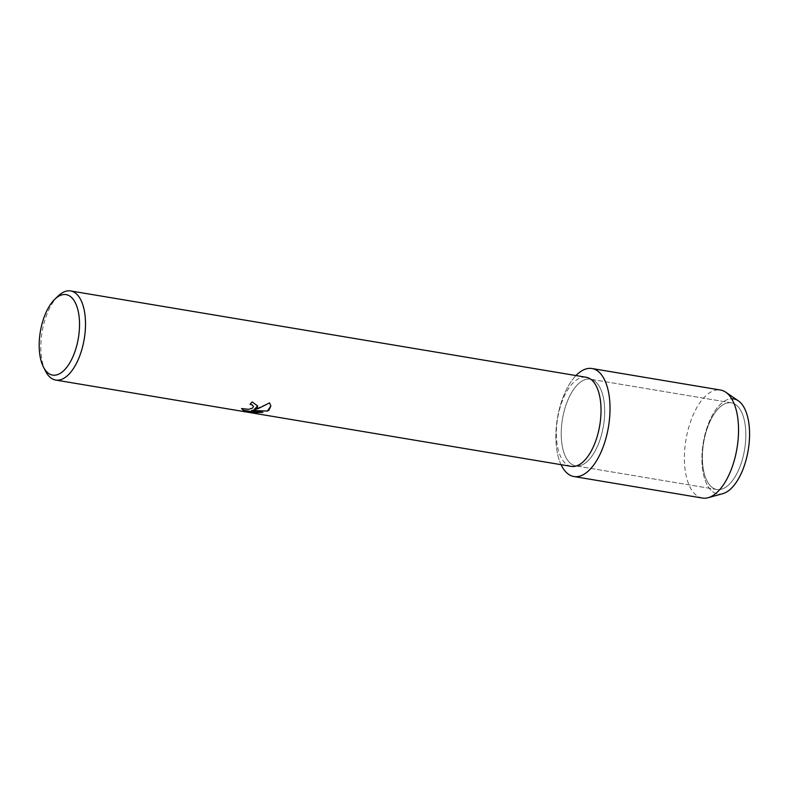 <?xml version="1.0" encoding="UTF-8"?>
<svg xmlns="http://www.w3.org/2000/svg" width="789" height="789" viewBox="0 0 789 789"><rect width="100%" height="100%" fill="white"/><g stroke="black" fill="none" stroke-linecap="round" stroke-linejoin="round"><path stroke-width="0.59" stroke-dasharray="3.94 2.96" d="M727.576 485.837A43.947 20.77 99.5 0 1 716.846 489.515A43.947 20.77 99.5 0 1 702.466 453.586A43.947 20.77 99.5 0 1 720.633 406.493A43.947 20.77 99.5 0 1 731.364 402.814A43.947 20.77 99.5 0 1 745.753 438.743A43.947 20.77 99.5 0 1 727.576 485.837A43.947 20.77 99.5 0 1 716.846 489.515A43.947 20.77 99.5 0 1 702.466 453.586A43.947 20.77 99.5 0 1 720.633 406.493A43.947 20.77 99.5 0 1 731.364 402.814A43.947 20.77 99.5 0 1 745.753 438.743A43.947 20.77 99.5 0 1 727.576 485.837M729.549 489.939A48.188 22.773 99.5 0 1 702.22 465.964A48.188 22.773 99.5 0 1 721.945 402.942A48.188 22.773 99.5 0 1 731.679 398.761M586.424 462.196A43.947 20.77 99.5 0 1 575.694 465.875A43.947 20.77 99.5 0 1 561.304 429.946A43.947 20.77 99.5 0 1 579.481 382.862A43.947 20.77 99.5 0 1 590.211 379.184A43.947 20.77 99.5 0 1 604.591 415.113A43.947 20.77 99.5 0 1 586.424 462.196A43.947 20.77 99.5 0 1 575.694 465.875A43.947 20.77 99.5 0 1 561.304 429.946A43.947 20.77 99.5 0 1 579.481 382.862A43.947 20.77 99.5 0 1 590.211 379.184A43.947 20.77 99.5 0 1 604.591 415.113A43.947 20.77 99.5 0 1 586.424 462.196M571.226 466.378A45.18 21.352 99.5 0 1 556.442 429.443A45.18 21.352 99.5 0 1 575.122 381.038A45.18 21.352 99.5 0 1 586.148 377.26M561.068 464.672A54.766 25.879 99.5 0 1 575.99 375.554A54.766 25.879 99.5 0 0 561.068 464.672M45.575 371.224A45.18 21.352 99.5 0 1 58.169 295.993M257.678 405.96L252.115 401.838A45.121 21.323 99.5 0 1 250.083 404.195L250.133 404.205M241.562 408.505L248.693 409.264L252.618 408.021L253.437 406.522M270.883 405.97L269.532 402.834L253.821 409.807M262.727 412.322L251.592 410.408M722.793 493.667A48.188 22.773 99.5 0 1 701.924 459.592A48.188 22.773 99.5 0 1 721.945 402.942A48.188 22.773 99.5 0 1 738.336 400.822M702.427 498.056A54.766 25.879 99.5 0 1 684.497 453.29A54.766 25.879 99.5 0 1 707.141 394.618A54.766 25.879 99.5 0 1 720.515 390.042M716.846 489.515L575.694 465.875L716.846 489.515M731.364 402.814L590.211 379.184L731.364 402.814"/><path stroke-width="1.18" d="M54.845 299.189L58.169 295.993A45.18 21.352 99.5 0 1 59.599 294.721A45.18 21.352 99.5 0 1 70.625 290.944L586.148 377.26A45.18 21.352 99.5 0 1 600.942 414.186A45.18 21.352 99.5 0 1 582.252 462.591A45.18 21.352 99.5 0 1 571.226 466.378L55.703 380.061A45.18 21.352 99.5 0 1 45.575 371.224L43.474 367.122A40.801 19.281 99.5 0 1 54.845 299.189A40.801 19.281 99.5 0 1 56.137 298.035A40.801 19.281 99.5 0 1 79.275 318.332A40.801 19.281 99.5 0 1 62.578 371.688A40.801 19.281 99.5 0 1 43.474 367.122M587.272 471.96A54.766 25.879 99.5 0 1 561.068 464.672A54.766 25.879 99.5 0 0 573.909 476.536A54.766 25.879 99.5 0 0 587.272 471.96A54.766 25.879 99.5 0 0 609.68 400.339A54.766 25.879 99.5 0 0 578.623 373.098A54.766 25.879 99.5 0 1 591.997 368.522A54.766 25.879 99.5 0 1 609.917 413.288A54.766 25.879 99.5 0 1 587.272 471.96M575.99 375.554A54.766 25.879 99.5 0 1 578.623 373.098A54.766 25.879 99.5 0 0 575.99 375.554M256.918 408.12L253.821 409.856L258.595 408.406L269.542 402.883L270.883 405.97L268.95 410.132L267.412 411.089L251.602 410.458L262.905 412.351L257.106 412.568L243.16 410.241L241.572 408.554L248.693 409.313L252.618 408.071L253.447 406.542L252.322 405.023L250.093 404.244A45.18 21.352 -80.5 0 0 252.125 401.897L257.687 406.01L256.918 408.12M70.625 290.944A45.18 21.352 99.5 0 1 85.419 327.869A45.18 21.352 99.5 0 1 66.73 376.274A45.18 21.352 99.5 0 1 55.703 380.061M250.133 404.205L252.322 404.974L253.437 406.522M241.572 408.594L243.15 410.181L257.106 412.568M257.687 405.98L253.821 409.856M257.096 412.519L262.727 412.322M251.602 410.458L267.412 411.039L270.883 405.95M731.679 398.761A48.188 22.773 99.5 0 1 749.55 436.218A48.188 22.773 99.5 0 1 729.549 489.939A48.188 22.773 99.5 0 1 722.793 493.667L708.108 497.721A54.766 25.879 99.5 0 1 702.427 498.056L573.909 476.536M591.997 368.522L720.515 390.042A54.766 25.879 99.5 0 1 725.772 392.212L738.336 400.822A48.188 22.773 99.5 0 1 749.106 443.418A48.188 22.773 99.5 0 1 729.549 489.939M725.772 392.212A54.766 25.879 99.5 0 1 738.011 440.617A54.766 25.879 99.5 0 1 715.791 493.48A54.766 25.879 99.5 0 1 708.108 497.721"/></g></svg>
